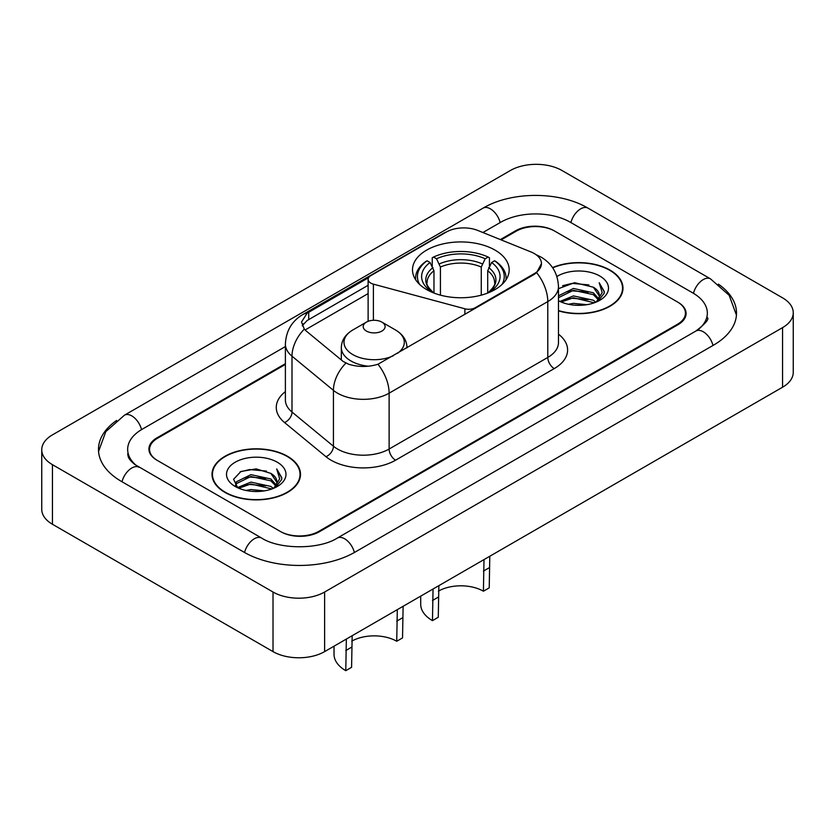 <?xml version="1.0" encoding="UTF-8"?>
<svg xmlns="http://www.w3.org/2000/svg" width="835" height="835" viewBox="0 0 835 835"><rect width="100%" height="100%" fill="white"/><g stroke="black" fill="none" stroke-linecap="round" stroke-linejoin="round"><path stroke-width="1.25" d="M475.188 308.47L475.188 307.739A9.122 5.271 180 0 1 464.886 308.783L373.391 284.151A9.122 5.271 180 0 1 370.792 283.107A9.122 5.271 180 0 1 368.12 279.381A9.122 5.271 180 0 1 370.792 275.654L446.308 232.057A24.633 14.216 0 0 1 477.839 230.47L530.956 251.94A24.633 14.216 0 0 1 534.243 253.527A24.633 14.216 0 0 1 541.456 263.589L536.634 272.638L534.243 274.371L377.963 364.248C368.204 367.191 358.445 367.191 348.675 364.248L343.143 361.451L305.954 330.785L304.305 329.105L301.508 322.007L307.123 313.188L368.642 277.637M495.03 250.103A48.346 27.91 0 0 0 442.341 244.06A48.346 27.91 0 0 0 412.5 269.841A48.346 27.91 0 0 0 426.654 289.578A48.346 27.91 0 0 0 479.342 295.632A48.346 27.91 0 0 0 509.183 269.841A48.346 27.91 0 0 0 495.03 250.103M475.188 307.739L534.243 273.64A24.633 14.216 0 0 0 541.456 263.589L541.456 263.62M285.393 364.436L157.565 438.229A27.367 15.802 0 0 0 149.559 449.407A27.367 15.802 0 0 0 157.565 460.576L280.122 531.331A27.367 15.802 0 0 0 318.813 531.331L677.435 324.283A27.367 15.802 0 0 0 685.441 313.115A27.367 15.802 0 0 0 677.435 301.946L554.878 231.191A27.367 15.802 0 0 0 516.187 231.191L501.125 239.885M698.237 329.585A49.255 28.442 0 0 0 707.339 313.115A49.255 28.442 0 0 0 692.914 293.002L570.357 222.256A49.255 28.442 0 0 0 500.708 222.256L482.922 232.516M285.393 346.556L142.086 429.294A49.255 28.442 0 0 0 127.661 449.407A49.255 28.442 0 0 0 136.763 465.867M273.024 592.025A36.489 21.063 0 0 0 324.617 592.025L782.562 327.633A36.489 21.063 0 0 0 793.25 312.739A36.489 21.063 0 0 0 782.562 297.844L561.976 170.497A36.489 21.063 0 0 0 510.383 170.497L52.438 434.878A36.489 21.063 0 0 0 41.75 449.773A36.489 21.063 0 0 0 52.438 464.677L273.024 592.025L273.024 651.613A36.489 21.063 0 0 0 324.617 651.613L782.562 387.221A36.489 21.063 0 0 0 793.25 372.327L793.25 312.739M41.75 449.773L41.75 509.36A36.489 21.063 0 0 0 52.438 524.255L273.024 651.613M116.618 420.443A78.448 45.288 0 0 0 98.478 449.407A78.448 45.288 0 0 0 121.451 481.43L243.997 552.185A78.448 45.288 0 0 0 354.938 552.185L713.549 345.137A78.448 45.288 0 0 0 736.522 313.115A78.448 45.288 0 0 0 718.382 284.151M558.479 310.87A44.245 25.541 0 0 0 622.983 288.169A44.245 25.541 0 0 0 610.03 270.102A44.245 25.541 0 0 0 552.519 267.597M287.532 456.296A44.245 25.541 0 0 0 239.321 450.754A44.245 25.541 0 0 0 212.017 474.353A44.245 25.541 0 0 0 224.97 492.42A44.245 25.541 0 0 0 273.181 497.952A44.245 25.541 0 0 0 300.496 474.353A44.245 25.541 0 0 0 287.532 456.296M212.466 476.66A44.245 25.541 0 0 0 212.32 477.338M302.26 325.671L307.123 320.525L368.12 285.299M285.393 363.684L156.928 437.864A27.367 15.802 0 0 0 148.912 449.032A27.367 15.802 0 0 0 156.928 460.2L280.758 531.697A27.367 15.802 0 0 0 319.461 531.697L678.072 324.658A27.367 15.802 0 0 0 686.088 313.49A27.367 15.802 0 0 0 678.072 302.312L554.242 230.815A27.367 15.802 0 0 0 515.539 230.815L500.374 239.572M300.193 477.338A44.245 25.541 0 0 0 300.036 476.66M622.68 291.144A44.245 25.541 0 0 0 622.534 290.465M558.479 310.568A43.785 25.28 0 0 0 622.534 288.169A43.785 25.28 0 0 0 609.707 270.289A43.785 25.28 0 0 0 552.697 267.847M568.374 304.264L573.415 303.355L586.817 304.692M574.271 305.14L580.836 305.297M559.982 301.414L573.415 295.903L593.33 300.224L595.846 302.218M561.266 302.051L573.415 297.771L594.332 302.792M558.479 296.456L558.834 295.632L573.415 288.461L593.33 292.782L598.653 298.711M558.479 298.314L558.834 297.5L573.415 290.319L593.33 294.64L598.173 299.598M595.96 302.166A20.625 11.909 0 0 0 599.363 295.611A20.625 11.909 0 0 0 593.33 287.198L599.353 296.06M558.479 300.725A29.736 17.17 0 0 0 599.78 300.308A29.736 17.17 0 0 0 599.78 276.02A29.736 17.17 0 0 0 556.893 276.521M593.33 287.198L574.626 282.679L558.479 288.67M597.975 301.268L604.102 293.419L604.3 291.582L599.196 282.731L602.181 292.636L596.284 302.03M599.196 282.731L604.3 291.937M562.581 285.706L572.132 283.378L588.946 284.902M565.973 291.999L572.132 290.82L588.331 292.166M565.973 299.441L572.132 298.272L588.331 299.619M225.293 492.233A43.785 25.28 0 0 0 273.003 497.712A43.785 25.28 0 0 0 300.036 474.353A43.785 25.28 0 0 0 287.209 456.484A43.785 25.28 0 0 0 239.499 451.004A43.785 25.28 0 0 0 212.466 474.353A43.785 25.28 0 0 0 225.293 492.233M245.887 490.448L250.917 489.54L264.319 490.886M251.773 491.335L258.349 491.481M237.495 487.598L250.917 482.098L270.832 486.419L273.358 488.402M238.768 488.245L250.917 483.956L271.834 488.976M235.825 486.064L236.336 481.826L250.917 474.645L270.832 478.966L276.166 484.905M235.71 485.532L236.336 483.684L250.917 476.514L270.832 480.835L275.686 485.793M273.462 488.36A20.625 11.909 0 0 0 276.876 481.805A20.625 11.909 0 0 0 270.832 473.382L276.855 482.254M277.283 462.214A29.736 17.17 0 0 0 235.22 462.214A29.736 17.17 0 0 0 235.22 486.492A29.736 17.17 0 0 0 277.283 486.492A29.736 17.17 0 0 0 277.283 462.214M270.832 473.382L256.136 468.873L240.918 471.493L233.57 479.29L237.745 487.797M275.477 487.452L281.614 479.614L281.812 477.777L276.698 468.915L279.683 478.82L273.796 488.224M276.698 468.915L281.802 478.131M240.083 471.9L249.634 469.562L266.448 471.097M243.476 478.184L249.634 477.015L265.833 478.361M243.476 485.636L249.634 484.467L265.833 485.803M489.801 556.246L489.226 587.861L483.413 591.211A31.928 18.433 0 0 0 438.417 591.128M438.855 585.659L438.271 617.274L432.467 620.635L433.052 589.009M483.413 591.211L483.997 559.596M433.97 293.043L433.97 270.77L430.067 262.503A39.224 22.649 0 0 0 430.067 290.59L429.336 291.008M432.238 266.24L432.238 257.796L433.532 257.055A43.42 25.071 0 0 1 488.151 257.055L485.166 258.777A39.224 22.649 0 0 0 436.517 258.777L440.421 267.043L440.421 295.141M481.263 295.141L481.263 267.043L485.166 258.777M419.629 284.432A43.42 25.071 0 0 1 427.082 260.781L425.787 261.522A45.247 26.125 0 0 0 415.6 278.034A45.247 26.125 0 0 0 415.705 279.84M488.151 257.055L489.446 257.796L489.446 266.24M427.082 260.781L430.067 262.503M436.517 258.777L433.532 257.055M430.067 290.59L433.657 292.918M505.979 279.84A45.247 26.125 0 0 0 506.083 278.034A45.247 26.125 0 0 0 495.896 261.522L494.602 260.781A43.42 25.071 0 0 1 502.054 284.432M492.347 291.008L491.617 290.59A39.224 22.649 0 0 0 491.617 262.503L494.602 260.781M488.037 292.918L491.617 290.59M491.617 262.503L487.713 270.77L487.713 293.043M420.704 596.138L420.704 604.248A40.132 23.171 0 0 0 432.467 620.635M403.117 606.293L402.533 637.909L396.729 641.259A31.928 18.433 0 0 0 351.733 641.176M352.172 635.706L351.587 667.322L345.773 670.682L346.358 639.057M396.729 641.259L397.314 609.644M406.989 347.548L406.989 347.84A32.836 18.954 0 0 0 406.989 347.548C406.749 340.242 402.919 334.386 395.487 329.971L381.898 322.122A10.949 6.315 0 0 0 366.419 322.122A10.949 6.315 0 0 0 366.419 331.057A10.949 6.315 0 0 0 381.898 331.057A10.949 6.315 0 0 0 381.898 322.122L395.487 329.971A30.164 17.42 0 0 1 397.47 353.33M334.021 646.186L334.021 654.296A40.132 23.171 0 0 0 345.773 670.682M534.243 273.64L534.243 274.371M464.886 314.419L464.886 308.783M373.391 320.285L373.391 284.151M354.384 552.499A14.592 8.423 -120 0 0 337.319 538.053C319.377 549.66 279.558 549.66 261.616 538.053L134.759 464.448C131.085 461.4 128.914 458.843 128.266 456.776L127.661 453.875M244.551 552.499A14.592 8.423 -60 0 1 261.616 538.053M122.004 481.743A14.592 8.423 -60 0 1 139.069 467.297M98.551 451.464L105.815 431.611L124.478 415.172A14.592 8.423 60 0 1 141.543 429.618M124.478 415.172L483.089 208.124A14.592 8.423 60 0 1 500.155 222.569M483.089 208.124C511.552 191.194 559.513 191.194 587.976 208.124A14.592 8.423 120 0 0 570.91 222.569M587.976 208.124L710.522 278.88A14.592 8.423 120 0 0 693.457 293.325M712.996 345.46A14.592 8.423 -120 0 0 695.931 331.015L337.319 538.053M324.617 651.613L324.617 592.025M52.438 524.255L52.438 464.677M782.562 387.221L782.562 327.633M558.479 334.177A45.612 26.334 180 0 1 554.242 368.6L395.571 460.2A9.122 5.271 60 0 1 389.12 449.032L547.791 357.432A36.489 21.063 0 0 0 558.479 342.527L558.479 286.676A36.489 21.063 180 0 1 547.791 301.571A31.928 18.433 -120 0 0 536.634 272.638M395.571 460.2A45.612 26.334 180 0 1 331.067 460.2A45.612 26.334 180 0 1 325.963 456.693L284.526 422.52A45.612 26.334 180 0 1 285.393 391.615M337.517 449.032A36.489 21.063 0 0 0 389.12 449.032L389.12 393.17A36.489 21.063 180 0 1 337.517 393.17A36.489 21.063 180 0 1 333.436 390.363L291.999 356.19A36.489 21.063 180 0 1 285.393 344.114L285.393 399.975A36.489 21.063 0 0 0 291.999 412.052L333.436 446.224A36.489 21.063 0 0 0 337.517 449.032M558.479 286.676C557.853 273.556 552.092 263.714 541.174 257.159L536.571 254.915A31.928 14.947 112 0 0 536.143 254.758M377.963 364.248A31.928 18.433 60 0 1 389.12 393.17L547.791 301.571L547.791 357.432A9.122 5.271 60 0 0 554.242 368.6M307.123 313.188A31.928 18.433 -120 0 0 302.698 314.607C291.78 321.151 286.019 330.994 285.393 344.114M302.698 314.607L443.625 233.236A31.928 18.433 60 0 1 446.036 232.213M304.305 329.105A31.928 21.355 129.5 0 0 291.999 356.19L291.999 412.052A9.122 6.106 -50.5 0 1 284.526 422.52M345.867 363.142A31.928 21.355 129.5 0 0 333.436 390.363L333.436 446.224A9.122 6.106 -50.5 0 1 325.963 456.693M305.078 329.982L368.12 293.586M303.387 323.771A24.633 14.216 -120 0 0 302.322 325.838M308.72 312.227L308.72 319.596M433.97 270.77A33.744 19.487 0 0 0 427.092 282.554C426.174 284.276 428.198 287.553 433.188 292.375M481.263 267.043A33.744 19.487 0 0 0 440.421 267.043M433.021 267.586A35.08 20.259 0 0 0 433.021 292.26M482.212 263.86A35.08 20.259 0 0 0 439.471 263.86M488.663 292.26A35.08 20.259 0 0 0 488.663 267.586M488.506 292.375C493.485 287.564 495.51 284.286 494.591 282.554A33.744 19.487 0 0 0 487.713 270.77M438.271 597.161L432.467 600.511M489.226 567.748L483.413 571.098M341.317 359.937L341.317 347.548C341.557 340.242 345.398 334.386 352.829 329.971A30.164 17.42 0 0 0 352.829 354.604A30.164 17.42 0 0 0 393.295 355.752M341.317 347.548A32.836 18.954 0 0 0 350.94 360.96A32.836 18.954 0 0 0 368.433 366.221M351.587 647.209L345.773 650.559M402.533 617.796L396.729 621.146M368.12 321.318L368.12 279.381M736.449 315.171L729.185 295.329L710.522 278.88M707.339 317.582C709.374 319.064 705.565 323.542 695.931 331.015M443.625 233.236L449.47 230.512M622.534 291.822L622.534 288.169M300.036 478.017L300.036 474.353M235.637 485.855L235.637 484.603M212.466 478.017L212.466 474.353M415.6 279.683L415.6 278.034M506.083 279.683L506.083 278.034M366.419 322.122L352.829 329.971"/></g></svg>
